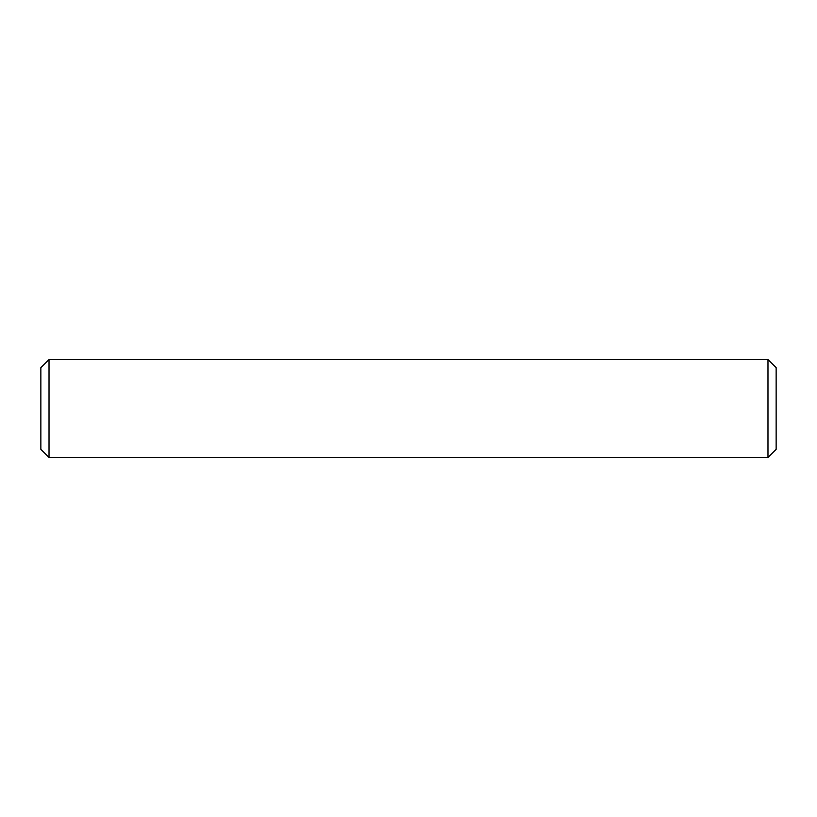 <?xml version="1.0" encoding="UTF-8"?>
<svg xmlns="http://www.w3.org/2000/svg" width="817" height="817" viewBox="0 0 817 817"><rect width="100%" height="100%" fill="white"/><g stroke="black" fill="none" stroke-linecap="round" stroke-linejoin="round"><path stroke-width="1.23" d="M776.15 367.65L776.15 449.35L767.98 457.52L767.98 359.48L776.15 367.65M49.02 457.52L49.02 359.48L40.85 367.65L40.85 449.35L49.02 457.52L767.98 457.52M49.02 359.48L767.98 359.48"/></g></svg>
